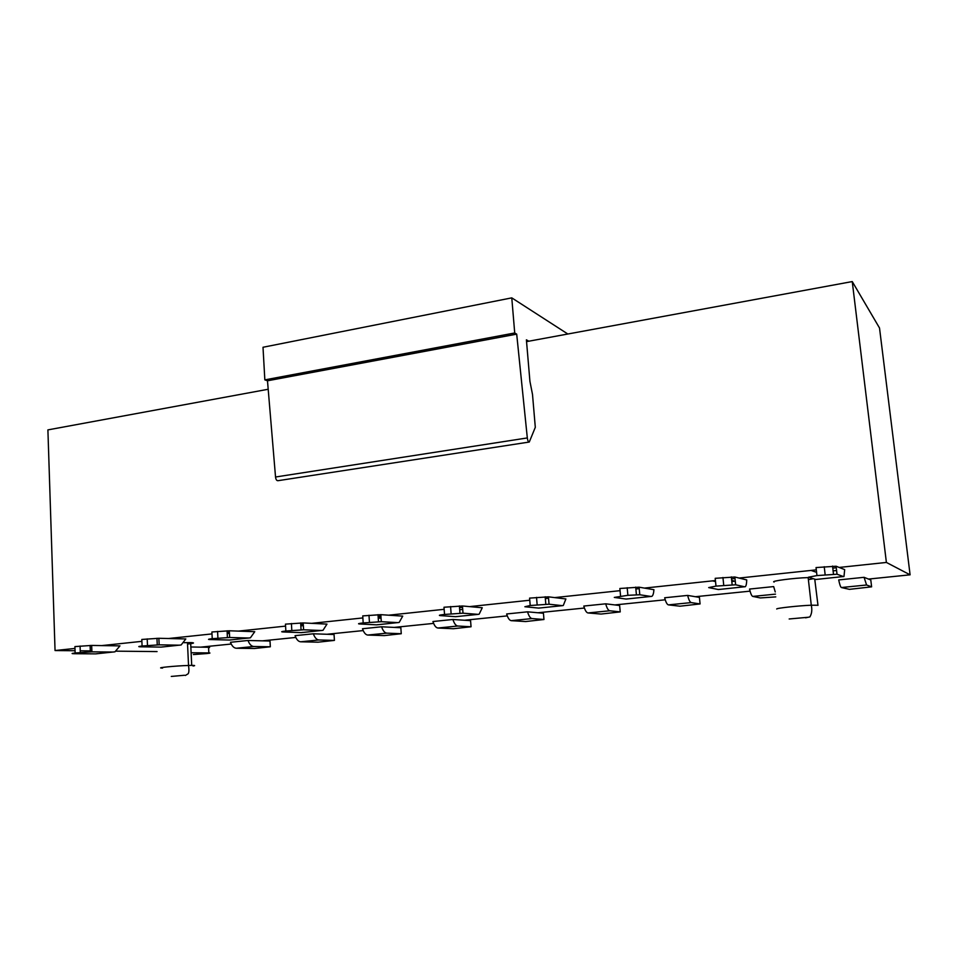 <?xml version="1.0" encoding="UTF-8"?>
<svg xmlns="http://www.w3.org/2000/svg" width="958" height="958" viewBox="0 0 958 958"><rect width="100%" height="100%" fill="white"/><g stroke="black" fill="none" stroke-linecap="round" stroke-linejoin="round"><path stroke-width="1.44" d="M567.831 334.007L511.776 297.866L514.721 332.977L516.697 334.138L527.319 437.938C527.69 440.656 528.337 442.021 529.271 442.033L535.306 427.34L532.504 394.433L529.93 381.368L526.397 339.815L528.78 341.216M529.283 442.033L277.964 480.7C276.682 480.76 275.868 479.527 275.533 477.012L267.486 380.793L264.839 379.871L263.007 347.263L511.776 297.866M264.839 379.871L514.721 332.977M267.486 380.793L516.697 334.138M275.533 477.012L527.319 437.938M116.325 651.165L157.064 651.584M74.987 648.434L55.049 650.542L75.059 650.745M80.244 650.805L91.872 650.913M55.049 650.542L47.9 429.891L268.192 389.259M886.39 562.442L852.249 281.568L879.516 327.995L910.1 574.824L886.39 562.442L839.172 567.447L836.095 566.226L837.017 574.225L816.958 575.578L808.504 577.195L815.773 579.482L843.986 576.476L844.681 569.627L839.172 567.447M526.553 341.623L852.249 281.568M836.274 567.759L832.777 568.13M816.312 569.866L811.031 570.429L816.587 572.333M816.958 575.578L816.048 567.567L836.095 566.226M739.097 578.057L734.822 577.003L735.648 584.787L715.997 586.116L708.692 587.589L718.416 589.541L745.324 586.679C746.162 585.913 746.629 583.661 746.725 579.937L739.097 578.057L811.031 570.429M734.978 578.488L731.541 578.86M715.422 580.56L712.477 580.871L715.53 581.554M715.997 586.116L715.195 578.321L734.822 577.003M644.399 588.092L639.082 587.182L639.8 594.762L627.885 595.313L614.294 597.421L626.197 599.061L651.883 596.331C652.985 595.565 653.667 593.349 653.931 589.697L644.399 588.092L712.477 580.871M639.214 588.643L635.873 588.99M620.065 590.667L619.191 590.763L620.077 590.894M620.568 596.08L619.862 588.487L639.082 587.182M554.682 597.6L548.419 596.834L549.054 604.223L530.205 605.504L524.876 606.737L538.719 608.102L562.382 605.66L563.292 605.48L565.891 598.966L554.682 597.6L619.191 590.763M548.539 598.247L545.341 598.582M530.205 605.504L529.594 598.115L548.419 596.834M469.54 606.618L462.451 605.983L463.001 613.18L444.536 614.449C439.794 614.988 438.297 615.359 440.057 615.575L455.637 616.689L478.114 614.365L479.156 614.174L482.269 607.755L469.54 606.618L529.774 600.235M462.558 607.36L459.541 607.683M444.536 614.449L443.997 607.24L462.451 605.983M388.661 615.192L380.817 614.665L381.284 621.694L363.19 622.94C358.711 623.442 357.478 623.79 359.489 623.957L376.614 624.844L399.163 622.449L402.719 616.126L388.661 615.192L444.153 609.312M380.901 616.006L378.123 616.305M363.19 622.94L362.735 615.898L380.817 614.665M311.697 623.347L303.195 622.928L303.602 629.789L285.855 631.011C281.628 631.49 280.634 631.801 282.861 631.945L301.363 632.627L323.002 630.316L326.977 624.101L311.697 623.347L362.866 617.922M303.279 624.233L300.752 624.508M285.855 631.011L285.46 624.137L303.195 622.928M238.398 631.106L229.309 630.783L229.645 637.489L212.233 638.687C208.245 639.142 207.467 639.429 209.886 639.549L229.621 640.04L250.409 637.812L254.756 631.693L238.398 631.106L285.58 626.113M229.369 632.064L227.142 632.304M212.233 638.687L211.91 631.981L229.309 630.783M168.5 638.519L158.872 638.279L159.16 644.83L142.083 646.015C138.299 646.446 137.713 646.71 140.311 646.794L161.16 647.105L181.146 644.974L185.816 638.95L168.5 638.519L212.005 633.909M142.083 646.015L141.808 639.453L158.872 638.279M101.776 645.596L91.669 645.429L91.908 651.835L75.143 652.997C71.563 653.404 71.155 653.643 73.91 653.703L95.74 653.871L114.984 651.811L119.942 645.884L101.776 645.596L141.88 641.345M75.143 652.997L74.916 646.59L91.669 645.429M870.798 579.985L864.068 577.315L866.583 585.003L871.612 586.835L870.81 580.117M699.424 597.397L687.652 595.409C688.766 599.84 689.964 602.223 691.245 602.594L700.082 603.935L699.448 597.648M619.634 605.504L605.707 603.815C606.893 608.126 608.246 610.438 609.767 610.773L620.233 611.899L619.658 605.791M543.437 613.252L527.547 611.827C528.816 616.03 530.301 618.269 532.025 618.569L543.964 619.503L543.461 613.575M470.582 620.652L452.918 619.479C454.248 623.574 455.864 625.754 457.78 626.017L471.049 626.771L470.606 621.012M400.851 627.741L381.595 626.783C382.972 630.783 384.709 632.903 386.793 633.142L401.258 633.729L400.875 628.125M334.055 634.519L313.35 633.789C314.787 637.693 316.619 639.752 318.846 639.968L334.426 640.399L334.079 634.926M270.012 641.034L248.002 640.483C249.475 644.303 251.391 646.303 253.774 646.494L270.336 646.782L270.036 641.453M193.372 654.553L206.88 653.548C210.209 653.188 210.868 652.973 208.832 652.925L208.557 647.273L191.097 646.997M208.557 647.273C210.137 647.321 210.137 647.452 208.581 647.704M462.714 609.408L459.696 609.719M381.044 618.006L379.069 618.209M733.6 580.871L731.696 580.428M184.068 642.686L190.642 642.59C195.312 642.77 194.282 643.273 187.54 644.075M813.318 578.704L808.396 579.65M774.172 582.021C769.573 581.195 794.41 577.913 808.073 577.602L809.678 577.566M866.583 585.003L841.375 587.529L849.423 589.35L871.612 586.835M775.489 594.14L752.772 596.415L760.317 597.936L775.788 596.894M691.245 602.594L668.409 604.881L680.024 606.198L700.082 603.935M609.767 610.773L587.984 612.952L601.073 614.054L620.233 611.899M532.025 618.569L511.225 620.664L525.619 621.55L543.964 619.503M457.78 626.017L437.89 628.017L453.433 628.723L471.049 626.771M386.793 633.142L367.764 635.058L384.29 635.597L401.258 633.729M318.846 639.968L300.632 641.788L318.02 642.183L334.426 640.399M253.774 646.494L236.315 648.243L254.433 648.494L270.336 646.782M97.261 653.643L95.74 653.871M91.908 651.835L113.475 652.039M191.372 652.757L208.832 652.925M837.017 574.225L843.567 576.608M836.585 570.489L833.101 570.848M735.648 584.787L744.713 586.823M719.063 589.386L718.416 589.541M735.265 581.147L731.816 581.506M639.8 594.762L651.117 596.487M627.011 598.894L626.197 599.061M549.054 604.223L562.382 605.66M539.677 607.923L538.719 608.102M463.001 613.18L478.114 614.365M459.72 610.09L459.792 611M456.715 616.497L455.637 616.689M381.284 621.694L398.001 622.64M377.799 624.652L376.614 624.844M303.602 629.789L321.744 630.52M302.656 632.412L301.363 632.627M229.645 637.489L249.056 638.028M230.998 639.824L229.621 640.04M159.16 644.83L179.709 645.189M162.609 646.89L161.16 647.105M841.375 587.529C840.549 587.098 839.663 584.56 838.705 579.925L864.068 577.315M752.772 596.415C751.671 596.032 750.593 593.577 749.539 589.062L773.669 586.583L775.25 591.972M668.409 604.881C667.055 604.534 665.81 602.163 664.672 597.768L687.652 595.409M587.984 612.952C586.404 612.641 585.015 610.342 583.805 606.055L605.707 603.815M511.225 620.664C509.452 620.365 507.92 618.138 506.638 613.97L527.547 611.827M437.89 628.017C435.938 627.753 434.285 625.598 432.944 621.526L452.918 619.479M380.23 617.515L378.218 617.73M367.764 635.058C365.645 634.819 363.884 632.723 362.495 628.747L381.595 626.783M303.351 625.622L300.836 625.885M300.632 641.788C298.357 641.585 296.501 639.537 295.064 635.657L313.35 633.789M236.315 648.243C233.896 648.063 231.956 646.075 230.471 642.279L248.002 640.483M227.202 633.466L229.297 633.525M868.487 579.075L910.1 574.824M695.376 596.714L750.054 591.146M614.844 604.929L665.235 599.792M537.977 612.761L584.404 608.031M464.498 620.245L507.285 615.886M394.229 627.406L433.627 623.395M326.929 634.268L363.19 630.58M262.432 640.842L295.794 637.441M200.557 647.153L231.225 644.027M190.642 642.59L191.708 665.391L193.049 665.403C195.169 665.463 195.181 665.666 193.061 666.014M191.708 665.391L188.534 665.463C175.458 665.834 153.951 667.989 162.597 668.061M814.743 579.159L817.988 605.384M817.713 605.252L811.282 605.216C798.768 605.672 775.321 608.282 776.77 609.013M824.227 566.705L825.149 574.728M722.931 577.494L723.745 585.314M627.179 587.709L627.885 595.313M536.528 597.373L537.151 604.785M450.583 606.534L451.122 613.767M368.986 615.24L369.441 622.281M291.412 623.502L291.807 630.388M217.574 631.382L217.909 638.1M147.209 638.878L147.484 645.452M80.077 646.039L80.304 652.458M184.511 675.258L171.278 676.432L184.511 675.258M807.786 617.299L789.164 618.976L807.786 617.299M187.469 642.59L188.534 665.463C189.157 669.822 189.013 672.6 188.115 673.797L185.361 675.462M808.157 577.59L811.282 605.216C813.174 613.695 809.127 617.575 809.941 616.892L805.57 617.826M832.55 566.082L833.472 574.117M731.325 576.896L732.151 584.703M635.693 587.11L636.411 594.714M545.186 596.774L545.809 604.187M459.409 605.935L459.948 613.156M378.003 614.641L378.482 621.682M300.656 622.916L301.063 629.789M227.07 630.783L227.405 637.489M156.968 638.279L157.256 644.842M90.112 645.429L90.351 651.847"/></g></svg>
